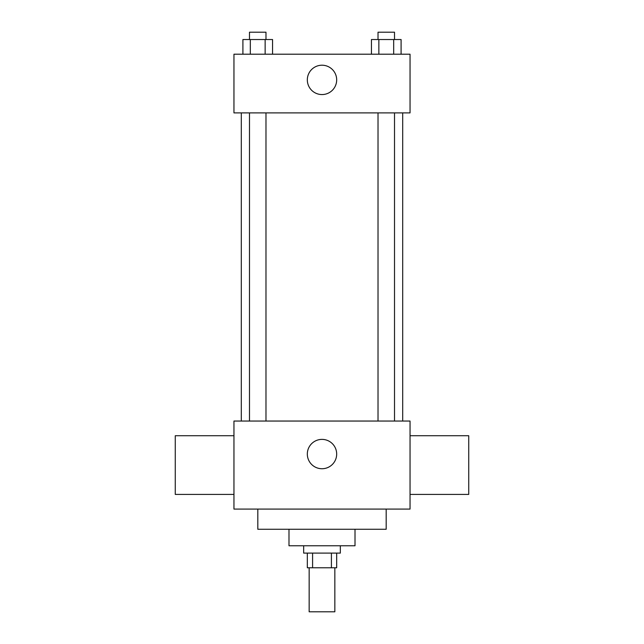 <?xml version="1.0" encoding="UTF-8"?>
<svg xmlns="http://www.w3.org/2000/svg" width="644" height="644" viewBox="0 0 644 644"><rect width="100%" height="100%" fill="white"/><g stroke="black" fill="none" stroke-linecap="round" stroke-linejoin="round"><path stroke-width="0.97" d="M309.16 567.783L309.16 611.8L334.84 611.8L334.84 567.783M331.41 553.107L331.41 567.783L307.325 567.783L307.325 553.107M331.41 567.783L336.675 567.783L336.675 553.107M340.338 545.766L340.338 553.107L303.662 553.107L303.662 545.766M312.59 553.107L312.59 567.783M355.013 529.263L355.013 545.766L288.987 545.766L288.987 529.263M386.183 509.09L386.183 529.263L257.817 529.263L257.817 509.09M410.043 509.09L233.957 509.09L233.957 421.047L410.043 421.047L410.043 509.09M307.325 454.06A14.675 14.675 0 0 1 329.334 441.349A14.675 14.675 0 0 1 329.334 466.771A14.675 14.675 0 0 1 307.325 454.06M410.043 435.722L468.735 435.722L468.735 494.415L410.043 494.415M233.957 494.415L175.265 494.415L175.265 435.722L233.957 435.722M410.043 112.901L233.957 112.901L233.957 54.209L410.043 54.209L410.043 112.901M336.675 79.888A14.675 14.675 0 0 1 314.666 92.599A14.675 14.675 0 0 1 314.666 67.177A14.675 14.675 0 0 1 336.675 79.888M401.091 54.209L401.091 39.534L371.443 39.534L371.443 54.209M393.685 39.534L393.685 54.209M378.857 39.534L378.857 54.209M378.02 39.534L378.02 32.2L394.514 32.2L394.514 39.534M272.557 54.209L272.557 39.534L242.909 39.534L242.909 54.209M265.143 39.534L265.143 54.209M250.315 39.534L250.315 54.209M249.486 39.534L249.486 32.2L265.98 32.2L265.98 39.534M241.299 112.901L241.299 421.047M402.701 112.901L402.701 421.047M394.514 421.047L394.514 112.901M378.02 421.047L378.02 112.901M249.486 112.901L249.486 421.047M265.98 112.901L265.98 421.047"/></g></svg>

